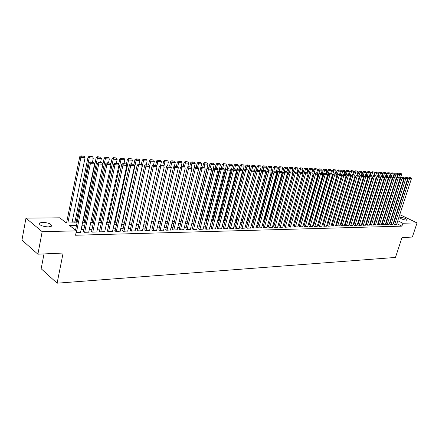 <?xml version="1.0" encoding="UTF-8"?>
<svg xmlns="http://www.w3.org/2000/svg" width="439" height="439" viewBox="0 0 439 439"><rect width="100%" height="100%" fill="white"/><g stroke="black" fill="none" stroke-linecap="round" stroke-linejoin="round"><path stroke-width="0.66" d="M406.613 220.208C402.761 219.648 400.505 218.732 399.841 217.448L400.544 217.289C404.379 217.843 406.629 218.765 407.304 220.049L406.613 220.208M48.323 226.936C41.87 226.381 38.961 225.059 39.598 222.968L42.66 222.31C49.058 222.869 51.945 224.192 51.325 226.277L48.323 226.936M44.015 253.918L41.162 268.739L57.103 283.188L395.473 257.441L402.003 237.543L412.342 237.071L417.05 222.897L402.876 223.231L397.778 220.746M57.103 283.188L63.123 253.045L37.891 254.197L21.95 240.1L25.967 218.139L59.759 217.815L66.404 223.012L77.028 222.853M269.787 219.127L269.343 219.132M264.569 219.198L263.938 219.209M259.273 219.275L258.456 219.286M253.912 219.352L252.897 219.363M248.474 219.423L247.261 219.445M242.959 219.505L241.565 219.522M237.214 219.582L235.935 219.604M231.369 219.665L230.223 219.681M225.443 219.747L224.433 219.763M219.423 219.835L218.556 219.846M213.316 219.917L212.597 219.928M207.12 220.005L206.549 220.016M200.832 220.093L200.409 220.098M83.031 221.75L82.724 221.755M74.965 221.865L72.172 221.904M66.766 221.98L65.115 222.002M392.285 214.589L392.773 214.583M396.066 214.55L396.538 214.545M393.503 223.923L394.518 224.521L396.598 224.384M389.739 224.016L390.754 224.614L392.856 224.477M385.925 224.104L386.94 224.713L389.069 224.57M382.073 224.197L383.088 224.806L385.239 224.669M378.171 224.296L379.186 224.905L381.365 224.763M374.226 224.389L375.235 225.004L377.441 224.861M370.231 224.483L371.24 225.103L373.474 224.96M366.186 224.581L367.196 225.207L369.457 225.059M362.098 224.68L363.108 225.311L365.391 225.158M357.955 224.779L358.965 225.416L361.275 225.262M353.763 224.883L354.772 225.52L357.11 225.361M349.521 224.987L350.525 225.624L352.896 225.465M345.224 225.086L346.228 225.734L348.626 225.575M340.873 225.196L341.877 225.844L344.308 225.679M336.466 225.3L337.47 225.953L339.929 225.789M332.005 225.41L333.003 226.063L335.5 225.898M327.489 225.514L328.487 226.178L331.011 226.008M322.912 225.63L323.911 226.294L326.468 226.118M318.28 225.739L319.274 226.409L321.864 226.233M313.583 225.855L314.576 226.529L317.199 226.348M308.831 225.97L309.819 226.645L312.475 226.464M304.007 226.085L304.995 226.765L307.69 226.579M299.129 226.2L300.111 226.892L302.844 226.7M294.179 226.321L295.162 227.012L297.927 226.82M289.169 226.442L290.146 227.139L292.95 226.947M284.088 226.562L285.059 227.265L287.902 227.067M278.935 226.689L279.906 227.397L282.787 227.193M273.716 226.815L274.682 227.528L277.602 227.32M268.421 226.941L269.387 227.66L272.345 227.451M263.054 227.073L264.015 227.797L267.016 227.583M257.611 227.204L258.571 227.934L261.611 227.715M252.096 227.336L253.045 228.071L256.135 227.846M246.498 227.473L247.448 228.209L250.576 227.984M240.824 227.611L241.763 228.351L244.94 228.121M235.063 227.748L236.001 228.499L239.222 228.264M229.224 227.89L230.157 228.648L233.422 228.406M223.297 228.033L224.225 228.796L227.539 228.549M217.283 228.176L218.205 228.944L221.569 228.697M211.181 228.324L212.097 229.098L215.511 228.845M204.986 228.472L205.896 229.251L209.359 228.993M198.702 228.626L199.602 229.41L203.12 229.147M192.32 228.779L193.215 229.57L196.787 229.301M185.84 228.933L186.729 229.734L190.35 229.454M179.26 229.092L180.138 229.899L183.82 229.613M172.582 229.257L173.449 230.069L177.191 229.778M165.794 229.421L166.655 230.239L170.458 229.943M158.902 229.586L159.758 230.409L163.615 230.107M151.899 229.756L152.745 230.59L156.668 230.277M144.788 229.926L145.622 230.766L149.606 230.448M137.561 230.102L138.384 230.947L142.434 230.623M130.213 230.277L131.031 231.133L135.141 230.799M122.75 230.459L122.371 230.47L123.551 231.32L127.733 230.98M115.161 230.64L114.777 230.651L115.951 231.512L120.204 231.161M107.445 230.826L107.056 230.837L108.224 231.704L112.549 231.342M99.598 231.018L99.203 231.024L100.366 231.902L104.762 231.534M91.619 231.21L91.219 231.221L92.377 232.105L97.189 231.984L96.843 231.721M83.509 231.402L83.097 231.413L84.25 232.308L89.144 232.182L88.793 231.918M76.518 225.355L69.56 225.481L76.441 230.865L75.552 235.249L401.926 226.14L396.84 223.643M393.926 222.622L393.454 222.628M390.161 222.705L389.667 222.716M386.347 222.787L385.837 222.798M382.495 222.875L381.963 222.886M378.594 222.957L378.039 222.974M374.648 223.045L374.072 223.061M370.653 223.133L370.055 223.149M366.614 223.226L365.994 223.237M362.521 223.314L361.879 223.33M358.378 223.407L357.714 223.424M354.191 223.5L353.499 223.517M349.943 223.594L349.23 223.61M345.647 223.687L344.906 223.703M341.301 223.786L340.532 223.802M336.894 223.885L336.098 223.901M332.433 223.983L331.615 224M327.917 224.082L327.071 224.099M323.34 224.181L322.467 224.203M318.709 224.285L317.803 224.307M314.011 224.389L313.078 224.411M309.259 224.494L308.293 224.516M304.441 224.598L303.442 224.625M299.557 224.708L298.531 224.73M294.607 224.817L293.548 224.839M289.597 224.927L288.5 224.955M284.516 225.042L283.385 225.064M279.363 225.158L278.2 225.18M274.145 225.273L272.943 225.3M268.849 225.388L267.614 225.416M263.482 225.509L262.209 225.536M258.044 225.63L256.727 225.657M252.524 225.75L251.168 225.778M246.927 225.871L245.533 225.904M241.252 225.997L239.815 226.03M235.491 226.129L234.014 226.162M229.652 226.255L228.126 226.288M223.725 226.387L222.156 226.42M217.711 226.519L216.098 226.557M211.603 226.656L209.946 226.694M205.414 226.793L203.701 226.831M199.125 226.93L197.363 226.968M192.743 227.073L190.932 227.111M186.262 227.215L184.396 227.259M179.683 227.364L177.762 227.402M172.999 227.512L171.023 227.556M166.211 227.66L164.181 227.704M159.319 227.814L157.233 227.857M152.317 227.967L150.165 228.017M145.199 228.126L142.993 228.176M137.972 228.285L135.7 228.335M130.624 228.45L128.287 228.499M123.156 228.615L120.752 228.664M115.567 228.779L113.092 228.834M107.846 228.949L105.3 229.01M99.999 229.125L97.381 229.185M92.02 229.301L89.326 229.361M83.904 229.482L81.133 229.542M75.645 229.663L74.926 229.679M76.106 232.511L80.957 232.39L80.606 232.116M37.891 254.197L42.171 231.671L25.967 218.139M399.77 214.622L417.05 222.897M401.926 226.14L402.876 223.231M76.441 230.865L42.171 231.671M394.859 219.725L394.387 219.736M391.094 219.791L390.606 219.802M387.286 219.857L386.775 219.868M383.434 219.928L382.901 219.939M379.537 219.994L378.983 220.005M375.592 220.065L375.016 220.076M371.597 220.137L370.999 220.148M367.558 220.208L366.938 220.219M363.465 220.279L362.823 220.29M359.327 220.356L358.658 220.367M355.135 220.427L354.443 220.438M350.893 220.504L350.179 220.515M346.596 220.581L345.855 220.592M342.25 220.658L341.482 220.669M337.843 220.735L337.053 220.746M333.382 220.812L332.564 220.828M328.866 220.894L328.021 220.91M324.295 220.976L323.417 220.987M319.658 221.058L318.752 221.069M314.966 221.141L314.033 221.157M310.208 221.223L309.243 221.24M305.39 221.311L304.397 221.327M300.512 221.393L299.48 221.415M295.562 221.481L294.503 221.503M290.547 221.569L289.455 221.591M285.465 221.662L284.34 221.679M280.318 221.75L279.155 221.772M275.094 221.843L273.898 221.865M269.804 221.936L268.564 221.958M264.437 222.035L263.159 222.057M258.994 222.129L257.682 222.15M253.473 222.227L252.123 222.249M247.876 222.326L246.482 222.348M242.196 222.425L240.764 222.452M236.44 222.529L234.958 222.557M230.596 222.633L229.076 222.661M224.669 222.738L223.1 222.765M218.655 222.842L217.036 222.869M212.547 222.952L210.885 222.979M206.352 223.061L204.64 223.089M200.063 223.171L198.302 223.204M193.676 223.286L191.865 223.319M187.195 223.402L185.329 223.435M180.61 223.517L178.695 223.55M173.926 223.632L171.956 223.671M167.138 223.753L165.108 223.791M160.24 223.874L158.155 223.912M153.233 224L151.087 224.038M146.116 224.126L143.904 224.164M138.883 224.252L136.611 224.296M131.53 224.384L129.192 224.428M124.061 224.516L121.652 224.559M116.467 224.653L113.986 224.697M108.74 224.79L106.194 224.834M100.888 224.927L98.27 224.971M92.903 225.07L90.209 225.114M84.782 225.212L82.011 225.262M391.736 217.804L391.314 217.601M82.521 222.771L85.292 222.727M90.719 222.644L93.419 222.606M98.786 222.524L101.409 222.485M106.715 222.403L109.262 222.364M114.513 222.282L116.988 222.249M122.179 222.167L124.588 222.134M129.719 222.057L132.062 222.019M137.138 221.942L139.415 221.909M144.436 221.832L146.648 221.799M151.62 221.722L153.771 221.69M158.688 221.618L160.778 221.585M165.646 221.514L167.676 221.481M172.494 221.41L174.47 221.377M179.238 221.305L181.153 221.278M185.873 221.207L187.738 221.179M192.408 221.108L194.219 221.08M198.845 221.009L200.607 220.987M205.189 220.916L206.901 220.888M211.433 220.822L213.096 220.795M217.585 220.729L219.204 220.702M223.649 220.636L225.218 220.614M229.624 220.548L231.144 220.521M235.513 220.455L236.989 220.433M241.313 220.373L242.751 220.351L257.106 166.233L258.351 166.864L258.648 165.744L260.585 165.849L258.648 165.744M247.036 220.285L248.43 220.263M252.672 220.197L254.027 220.18M258.231 220.115L259.548 220.093M263.713 220.032L264.986 220.01M269.118 219.95L270.358 219.934M274.452 219.868L275.648 219.851M279.709 219.791L280.872 219.774M284.895 219.714L286.019 219.692M290.009 219.632L291.101 219.615M295.057 219.56L296.116 219.544M300.035 219.484L301.066 219.467M304.951 219.407L305.945 219.396M309.797 219.335L310.763 219.319M314.582 219.264L315.52 219.248M319.307 219.193L320.212 219.176M323.971 219.121L324.849 219.11M328.575 219.05L329.42 219.039M333.119 218.984L333.936 218.973M337.602 218.918L338.398 218.902M342.036 218.847L342.799 218.836M346.409 218.781L347.15 218.77M350.728 218.715L351.441 218.704M354.997 218.655L355.683 218.644M359.212 218.589L359.876 218.578M363.371 218.529L364.013 218.518M367.487 218.463L368.107 218.457M371.548 218.402L372.146 218.392M375.564 218.342L376.135 218.331M379.526 218.282L380.081 218.276M383.45 218.221L383.982 218.216M387.324 218.167L387.835 218.156M391.149 218.106L391.643 218.101M76.397 232.505L90.39 163.621L89.188 162.842L75.546 230.168M80.546 232.401L94.588 163.818L90.39 163.621L90.906 162.232L93.842 162.375L90.423 161.92L90.906 162.232M89.188 162.842L90.423 161.92M93.842 162.375L94.588 163.818M67.847 222.99L80.897 157.475L85.062 157.7L71.969 222.93M81.407 156.114L84.321 156.273L80.941 155.812L81.407 156.114L80.897 157.475L79.728 156.723L66.558 223.007M85.062 157.7L84.321 156.273M80.941 155.812L79.728 156.723M84.661 232.297L98.748 164.016L97.535 163.242L83.448 231.688M88.738 232.193L102.869 164.208L98.748 164.016L99.247 162.639L102.128 162.776L98.759 162.326L99.247 162.639M97.535 163.242L98.759 162.326M102.128 162.776L102.869 164.208M92.783 232.094L106.957 164.4L105.739 163.632L91.564 231.485M96.789 231.99L111.007 164.592L106.957 164.4L107.44 163.034L110.277 163.171L106.957 162.726L107.44 163.034M105.739 163.632L106.957 162.726M110.277 163.171L111.007 164.592M100.761 231.891L115.018 164.779L113.8 164.016L99.543 231.282M104.707 231.792L119.002 164.965L115.018 164.779L115.495 163.423L118.283 163.56L117.795 163.253L115.007 163.121L115.495 163.423M113.8 164.016L115.007 163.121M118.283 163.56L119.002 164.965M108.614 231.693L122.947 165.152L121.718 164.395L107.39 231.084M112.494 231.6L126.86 165.333L122.947 165.152L123.414 163.807L126.158 163.939L122.925 163.506L123.414 163.807M121.718 164.395L122.925 163.506M126.158 163.939L126.86 165.333M76.057 222.864L89.194 157.914L93.293 158.133L92.497 162.024M89.693 156.564L92.558 156.718L89.221 156.268L89.693 156.564L89.194 157.914L88.019 157.167L74.762 222.886M93.293 158.133L92.558 156.718M89.221 156.268L88.019 157.167M84.129 222.743L97.354 158.347L101.376 158.561L100.58 162.419M97.837 157.008L100.657 157.162L97.365 156.712L97.837 157.008L97.354 158.347L96.174 157.606L82.823 222.765M101.376 158.561L100.657 157.162M97.365 156.712L96.174 157.606M92.064 222.622L105.371 158.77L109.327 158.978L108.526 162.803M105.848 157.442L108.62 157.59L105.371 157.146L105.848 157.442L105.371 158.77L104.186 158.035L90.758 222.644M109.327 158.978L108.62 157.59M105.371 157.146L104.186 158.035M99.872 222.507L113.251 159.187L117.147 159.395L116.34 163.187M113.723 157.87L116.445 158.018L113.246 157.579L113.723 157.87L113.251 159.187L112.066 158.457L110.837 164.268M117.147 159.395L116.445 158.018M113.246 157.579L112.066 158.457M116.335 231.501L130.745 165.519L129.51 164.768L115.106 230.892M120.149 231.408L134.592 165.701L130.745 165.519L131.201 164.186L133.895 164.312L130.707 163.884L131.201 164.186M129.51 164.768L130.707 163.884M122.541 222.161L136.128 160.4L134.921 159.681L133.9 164.334L134.592 165.701M107.555 222.392L121.005 159.598L124.835 159.801L124.023 163.56M121.46 158.292L124.144 158.435L120.983 158.002L121.46 158.292L121.005 159.598L119.809 158.874L118.651 164.285M124.835 159.801L124.144 158.435M120.983 158.002L119.809 158.874M123.93 231.309L138.406 165.876L137.166 165.135L122.695 230.7M127.683 231.216L142.187 166.057L138.406 165.876L138.85 164.554L141.501 164.685L138.85 164.554M137.166 165.135L138.356 164.257M141.501 164.685L142.187 166.057M115.111 222.277L128.627 159.999L132.391 160.202L131.579 163.928M129.077 158.704L131.711 158.847L128.594 158.419L129.077 158.704L128.627 159.999L127.431 159.28L126.339 164.307M132.391 160.202L131.711 158.847M128.594 158.419L127.431 159.28M131.398 231.123L145.94 166.233L144.694 165.492L130.163 230.513M135.091 231.029L149.661 166.408L145.94 166.233L146.379 164.921L148.98 165.048L146.379 164.921M144.694 165.492L145.88 164.625M148.98 165.048L149.661 166.408M136.567 159.11L139.158 159.253L136.085 158.825L136.567 159.11L136.128 160.4L139.832 160.592L139.015 164.29M139.832 160.592L139.158 159.253M136.085 158.825L134.921 159.681M138.751 230.941L153.348 166.579L152.103 165.843L137.506 230.327M142.379 230.848L157.008 166.749L153.348 166.579L153.776 165.278L156.339 165.404L153.776 165.278M152.103 165.843L153.277 164.987M156.339 165.404L157.008 166.749M129.862 222.052L143.504 160.789L147.147 160.981L146.324 164.647M143.932 159.511L146.483 159.648L143.449 159.225L143.932 159.511L143.504 160.789L142.296 160.076L141.298 164.565M147.147 160.981L146.483 159.648M143.449 159.225L142.296 160.076M145.984 230.755L160.641 166.919L159.39 166.194L144.738 230.151M149.556 230.667L164.241 167.089L160.641 166.919L161.058 165.629L163.577 165.75L161.058 165.629M159.39 166.194L160.559 165.338M163.577 165.75L164.241 167.089M149.606 166.293L150.758 161.173L154.347 161.36L153.518 164.998M151.181 159.906L153.688 160.043L150.692 159.626L151.181 159.906L150.758 161.173L149.545 160.465L148.569 164.806M154.347 161.36L153.688 160.043M150.692 159.626L149.545 160.465M153.101 230.579L167.808 167.259L166.557 166.535L151.85 229.97M156.613 230.491L171.353 167.424L167.808 167.259L168.219 165.975L170.7 166.096L168.219 165.975M166.557 166.535L167.714 165.69M170.7 166.096L171.353 167.424M156.805 166.343L157.903 161.552L161.426 161.739L160.603 165.344M158.309 160.295L160.778 160.427L157.826 160.016L158.309 160.295L157.903 161.552L156.685 160.85L155.713 165.102M161.426 161.739L160.778 160.427M157.826 160.016L156.685 160.85M160.103 230.404L174.865 167.588L173.603 166.869L158.852 229.795M163.566 230.316L178.349 167.753L174.865 167.588L175.265 166.321L177.702 166.436L175.265 166.321M173.603 166.869L174.76 166.03M177.702 166.436L178.349 167.753M163.895 166.397L164.927 161.92L168.4 162.106L167.539 165.816M165.327 160.674L167.758 160.806L164.839 160.394L165.327 160.674L164.927 161.92L163.709 161.223L162.737 165.448M168.4 162.106L167.758 160.806M164.839 160.394L163.709 161.223M167.001 230.228L181.806 167.917L180.544 167.204L165.744 229.624M170.409 230.146L185.236 168.077L181.806 167.917L182.196 166.655L184.594 166.771L182.196 166.655M180.544 167.204L181.691 166.37M184.594 166.771L185.236 168.077M170.87 166.452L171.847 162.287L175.26 162.468L174.354 166.326M172.236 161.047L174.629 161.179L171.748 160.773L172.236 161.047L171.847 162.287L170.617 161.596L169.646 165.783M175.26 162.468L174.629 161.179M171.748 160.773L170.617 161.596M173.789 230.058L188.638 168.236L187.371 167.528L172.532 229.454M177.142 229.976L192.013 168.395L188.638 168.236L189.017 166.985L191.382 167.1L189.017 166.985M187.371 167.528L188.512 166.705M191.382 167.1L192.013 168.395M177.74 166.513L178.651 162.649L182.015 162.825L181.066 166.82M179.035 161.42L181.389 161.547L178.547 161.146L179.035 161.42L178.651 162.649L177.427 161.958L176.445 166.112M182.015 162.825L181.389 161.547M178.547 161.146L177.427 161.958M180.473 229.893L195.36 168.554L194.093 167.846L179.211 229.29M183.776 229.811L198.68 168.708L195.36 168.554L195.734 167.308L198.06 167.424L195.734 167.308M194.093 167.846L195.229 167.029M198.06 167.424L198.68 168.708M184.473 166.699L185.357 163.001L188.666 163.176L187.678 167.308M185.73 161.782L188.051 161.909L185.236 161.508L185.73 161.782L185.357 163.001L184.122 162.32L183.145 166.441M188.666 163.176L188.051 161.909M185.236 161.508L184.122 162.32M187.052 229.729L201.978 168.861L200.705 168.164L185.796 229.125M190.306 229.646L205.249 169.015L201.978 168.861L202.346 167.632L204.634 167.742L202.346 167.632M200.705 168.164L201.836 167.352M204.634 167.742L205.249 169.015M191.091 166.935L191.953 163.352L195.212 163.522L194.181 167.786M192.32 162.139L194.603 162.265L191.827 161.87L192.32 162.139L191.953 163.352L190.718 162.671L189.736 166.765M195.212 163.522L194.603 162.265M191.827 161.87L190.718 162.671M193.533 229.564L208.492 169.169L207.219 168.477L192.271 228.966M196.738 229.482L211.713 169.317L208.492 169.169L208.854 167.945L211.104 168.055L208.854 167.945M207.219 168.477L208.344 167.671M211.104 168.055L211.713 169.317M197.605 167.171L198.45 163.692L201.66 163.862L187.64 221.179M198.812 162.496L201.062 162.617L198.318 162.227L198.812 162.496L198.45 163.692L197.215 163.023L196.233 167.078M201.66 163.862L201.062 162.617M198.318 162.227L197.215 163.023M199.921 229.405L214.907 169.47L213.634 168.779L198.653 228.807M203.076 229.323L218.079 169.619L214.907 169.47L215.258 168.258L217.481 168.362L215.258 168.258M213.634 168.779L214.748 167.983M217.481 168.362L218.079 169.619M204.009 167.457L204.848 164.032L208.015 164.202L193.961 221.086M205.205 162.842L207.417 162.962L204.711 162.573L205.205 162.842L204.848 164.032L203.614 163.363L202.626 167.391M208.015 164.202L207.417 162.962M204.711 162.573L203.614 163.363M206.209 229.246L221.223 169.767L219.95 169.081L204.942 228.648M209.315 229.169L224.345 169.915L221.223 169.767L221.569 168.56L223.753 168.669L221.569 168.56M219.95 169.081L221.058 168.291M223.753 168.669L224.345 169.915M210.308 167.764L211.154 164.367L214.27 164.532L200.189 220.993M211.499 163.182L213.683 163.303L211.005 162.918L211.499 163.182L211.154 164.367L209.913 163.703L208.926 167.698M214.27 164.532L213.683 163.303M211.005 162.918L209.913 163.703M212.405 229.092L227.446 170.058L226.167 169.377L211.137 228.494M215.467 229.015L230.519 170.2L227.446 170.058L227.781 168.861L229.937 168.966L227.781 168.861M226.167 169.377L227.27 168.592L228.264 164.685L229.504 165.338L229.833 164.181L231.918 164.29L229.833 164.181M229.937 168.966L230.519 170.2M216.515 168.066L217.36 164.696L220.433 164.855L206.325 220.899M217.7 163.522L219.851 163.637L217.206 163.259L217.7 163.522L217.36 164.696L216.12 164.032L215.132 168M220.433 164.855L219.851 163.637M217.206 163.259L216.12 164.032M218.507 228.938L233.575 170.348L232.297 169.673L217.239 228.346M221.525 228.862L236.605 170.486L233.575 170.348L233.905 169.158L236.023 169.262L233.905 169.158M232.297 169.673L233.394 168.889M236.023 169.262L236.605 170.486M222.633 168.367L223.478 165.02L226.502 165.179L212.372 220.806M223.813 163.851L225.926 163.966L223.314 163.588L223.813 163.851L223.478 165.02L222.238 164.362L221.245 168.296M226.502 165.179L225.926 163.966M223.314 163.588L222.238 164.362M224.521 228.785L239.606 170.628L238.328 169.959L223.253 228.198M227.495 228.714L242.591 170.771L239.606 170.628L239.93 169.454L242.021 169.553L239.93 169.454M238.328 169.959L239.42 169.185M242.021 169.553L242.591 170.771M228.659 168.658L229.504 165.338L232.483 165.492L218.331 220.718M232.483 165.492L231.918 164.29M229.334 163.917L228.264 164.685M230.448 228.637L245.555 170.908L244.276 170.244L229.18 228.05M233.383 228.565L248.496 171.045L245.555 170.908L245.873 169.739L247.931 169.838L245.873 169.739M244.276 170.244L245.363 169.476M247.931 169.838L248.496 171.045M234.596 168.949L235.441 165.651L238.377 165.805L224.208 220.63M235.765 164.499L237.817 164.614L235.266 164.241L235.765 164.499L235.441 165.651L234.196 165.004L233.158 169.059M238.377 165.805L237.817 164.614M235.266 164.241L234.196 165.004M236.292 228.489L251.415 171.183L250.131 170.524L235.024 227.907M239.184 228.417L254.313 171.32L251.415 171.183L251.723 170.025L253.753 170.123L251.723 170.025M250.131 170.524L251.212 169.761M253.753 170.123L254.313 171.32M240.446 169.234L241.296 165.958L244.188 166.112L230.003 220.543M241.609 164.817L243.634 164.927L241.11 164.565L241.609 164.817L241.296 165.958L240.051 165.316L238.964 169.509M244.188 166.112L243.634 164.927M241.11 164.565L240.051 165.316M242.054 228.346L257.188 171.457L255.904 170.798L240.781 227.764M244.902 228.275L260.042 171.589L257.188 171.457L257.49 170.305L259.493 170.398L257.49 170.305M255.904 170.798L256.98 170.041M259.493 170.398L260.042 171.589M246.213 169.514L247.064 166.266L249.917 166.414L235.71 220.455M247.371 165.13L249.368 165.24L246.872 164.877L247.371 165.13L247.064 166.266L245.818 165.624L244.688 169.953M249.917 166.414L249.368 165.24M246.872 164.877L245.818 165.624M247.728 228.203L262.879 171.72L261.595 171.067L246.46 227.621M250.537 228.132L265.688 171.852L262.879 171.72L263.175 170.579L265.145 170.672L263.175 170.579M261.595 171.067L262.665 170.316M265.145 170.672L265.688 171.852M253.325 228.066L268.487 171.984L267.203 171.336L252.057 227.484M256.096 227.995L271.258 172.115L268.487 171.984L268.778 170.848L270.72 170.941L268.778 170.848M267.203 171.336L268.262 170.59M270.72 170.941L271.258 172.115M258.845 227.923L274.013 172.247L272.729 171.6L257.572 227.347M261.573 227.857L276.746 172.373L274.013 172.247L274.298 171.117L276.213 171.21L274.298 171.117M272.729 171.6L273.782 170.859M276.213 171.21L276.746 172.373M251.898 169.794L252.749 166.568L255.558 166.716L241.34 220.367M253.051 165.443L255.015 165.547L252.551 165.185L253.051 165.443L252.749 166.568L251.498 165.931L250.329 170.387M255.558 166.716L255.015 165.547M252.551 165.185L251.498 165.931M257.501 170.063L258.351 166.864L261.123 167.007L259.954 171.397M261.123 167.007L260.585 165.849M258.148 165.492L257.106 166.233M263.021 170.332L263.877 167.155L266.61 167.297L265.496 171.435M264.168 166.046L266.078 166.151L263.669 165.794L264.168 166.046L263.877 167.155L262.626 166.529L248.249 220.263M266.61 167.297L266.078 166.151M263.669 165.794L262.626 166.529M264.283 227.786L279.462 172.5L278.178 171.863L263.016 227.215M266.978 227.72L282.156 172.626L279.462 172.5L279.742 171.38L281.629 171.473L279.742 171.38M278.178 171.863L279.226 171.122M281.629 171.473L282.156 172.626M268.47 170.601L269.327 167.44L272.021 167.583L270.962 171.479M269.606 166.343L271.494 166.441L269.107 166.09L269.606 166.343L269.327 167.44L268.075 166.82L253.687 220.18M272.021 167.583L271.494 166.441M269.107 166.09L268.075 166.82M269.65 227.654L284.834 172.752L283.55 172.115L268.383 227.078M272.306 227.589L287.49 172.878L284.834 172.752L285.109 171.638L286.969 171.731L285.109 171.638M283.55 172.115L284.593 171.386M286.969 171.731L287.49 172.878M273.843 170.864L274.699 167.725L277.355 167.868L276.356 171.523M274.973 166.633L276.833 166.732L274.474 166.386L274.973 166.633L274.699 167.725L273.448 167.105L259.048 220.104M277.355 167.868L276.833 166.732M274.474 166.386L273.448 167.105M274.946 227.523L290.13 172.999L288.846 172.368L273.678 226.952M277.563 227.457L292.753 173.125L290.13 172.999L290.399 171.896L292.231 171.984L290.399 171.896M288.846 172.368L289.888 171.644M292.231 171.984L292.753 173.125M279.116 171.205L279.994 168.005L282.617 168.148L281.673 171.572M280.269 166.919L282.101 167.018L279.769 166.672L280.269 166.919L279.994 168.005L278.749 167.391L264.344 220.021M282.617 168.148L282.101 167.018M279.769 166.672L278.749 167.391M280.164 227.391L295.354 173.246L294.07 172.62L278.897 226.82M282.749 227.325L297.938 173.367L295.354 173.246L295.617 172.148L297.428 172.236L295.617 172.148M294.07 172.62L295.107 171.896M297.428 172.236L297.938 173.367M284.307 171.589L285.218 168.285L287.803 168.422L286.897 171.693M285.487 167.204L287.298 167.303L284.988 166.957L285.487 167.204L285.218 168.285L283.973 167.671L269.562 219.944M287.803 168.422L287.298 167.303M284.988 166.957L283.973 167.671M285.317 227.259L300.506 173.487L299.222 172.867L284.049 226.694M287.863 227.199L303.053 173.608L300.506 173.487L300.764 172.401L302.548 172.483L300.764 172.401M299.222 172.867L300.249 172.148M302.548 172.483L303.053 173.608M289.422 171.967L290.371 168.554L292.923 168.691L292.034 171.885M290.634 167.484L292.423 167.577L290.135 167.243L290.634 167.484L290.371 168.554L289.125 167.95L274.71 219.868M292.923 168.691L292.423 167.577M290.135 167.243L289.125 167.95M290.399 227.133L305.582 173.729L304.304 173.109L289.131 226.568M292.912 227.073L308.101 173.844L305.582 173.729L305.84 172.642L307.596 172.73L305.84 172.642M304.304 173.109L305.324 172.395M307.596 172.73L308.101 173.844M294.476 172.34L295.458 168.823L297.971 168.96L297.099 172.077M295.716 167.758L297.477 167.852L295.217 167.517L295.716 167.758L295.458 168.823L294.212 168.219L279.797 219.791M297.971 168.96L297.477 167.852M295.217 167.517L294.212 168.219M295.409 227.007L310.598 173.965L309.314 173.345L294.146 226.447M297.894 226.947L313.078 174.08L310.598 173.965L310.845 172.889L312.579 172.971L310.845 172.889M309.314 173.345L310.335 172.642M312.579 172.971L313.078 174.08M299.453 172.703L300.474 169.092L302.954 169.224L302.092 172.264M300.726 168.033L302.466 168.126L300.227 167.791L300.726 168.033L300.474 169.092L299.228 168.488L297.883 173.251M302.954 169.224L302.466 168.126M300.227 167.791L299.228 168.488M300.358 226.886L315.537 174.195L314.258 173.581L299.091 226.326M302.806 226.82L317.984 174.31L315.537 174.195L315.784 173.125L317.496 173.207L315.784 173.125M314.258 173.581L315.273 172.884M317.496 173.207L317.984 174.31M304.37 173.065L305.423 169.35L307.871 169.481L307.02 172.478M305.67 168.302L307.382 168.395L305.171 168.06L305.67 168.302L305.423 169.35L304.178 168.757L302.899 173.262M307.871 169.481L307.382 168.395M305.171 168.06L304.178 168.757M305.237 226.76L320.415 174.426L319.137 173.817L303.975 226.206M307.657 226.7L322.83 174.535L320.415 174.426L320.657 173.361L322.347 173.443L320.657 173.361M319.137 173.817L320.146 173.12M322.347 173.443L322.83 174.535M296.04 219.544L310.307 169.608L312.722 169.739L311.871 172.714M310.549 168.565L312.239 168.658L310.049 168.329L310.549 168.565L310.307 169.608L309.061 169.015L307.843 173.279M312.722 169.739L312.239 168.658M310.049 168.329L309.061 169.015M310.055 226.639L325.228 174.651L323.949 174.047L308.793 226.085M312.442 226.579L327.609 174.76L325.228 174.651L325.464 173.597L327.132 173.674L325.464 173.597M323.949 174.047L324.953 173.356M327.132 173.674L327.609 174.76M300.863 219.473L315.125 169.866L317.512 169.992L316.656 172.95M315.361 168.828L317.029 168.916L314.862 168.592L315.361 168.828L315.125 169.866L313.88 169.273L312.727 173.295M317.512 169.992L317.029 168.916M314.862 168.592L313.88 169.273M314.812 226.519L329.974 174.87L328.701 174.272L313.55 225.97M317.167 226.464L332.328 174.98L329.974 174.87L330.205 173.822L331.851 173.904L330.205 173.822M328.701 174.272L329.694 173.586M331.851 173.904L332.328 174.98M305.621 219.401L319.877 170.118L322.231 170.239L321.381 173.18M320.113 169.086L321.76 169.174L319.614 168.85L320.113 169.086L319.877 170.118L318.637 169.531L317.545 173.312M322.231 170.239L321.76 169.174M319.614 168.85L318.637 169.531M319.504 226.403L334.661 175.09L333.388 174.497L318.248 225.855M321.831 226.343L336.982 175.199L334.661 175.09L334.886 174.053L336.51 174.129L334.886 174.053M333.388 174.497L334.375 173.811M336.51 174.129L336.982 175.199M310.318 219.33L324.575 170.365L326.896 170.486L326.045 173.405M324.8 169.339L326.429 169.427L324.306 169.108L324.8 169.339L324.575 170.365L323.329 169.783L322.275 173.41M326.896 170.486L326.429 169.427M324.306 169.108L323.329 169.783M324.141 226.288L339.287 175.309L338.014 174.717L322.879 225.739M326.435 226.228L341.575 175.419L339.287 175.309L339.506 174.278L341.108 174.354L339.506 174.278M338.014 174.717L338.996 174.036M341.108 174.354L341.575 175.419M314.961 219.259L329.206 170.612L331.5 170.733L330.649 173.63M329.431 169.591L331.039 169.679L328.932 169.361L329.431 169.591L329.206 170.612L327.966 170.03L326.929 173.581M331.5 170.733L331.039 169.679M328.932 169.361L327.966 170.03M328.712 226.173L343.852 175.523L342.579 174.936L327.456 225.624M330.979 226.118L346.113 175.627L343.852 175.523L344.066 174.497L345.652 174.574L344.066 174.497M342.579 174.936L343.561 174.261M345.652 174.574L346.113 175.627M319.543 219.187L333.783 170.853L336.044 170.969L335.193 173.855M334.002 169.838L335.588 169.926L333.503 169.608L334.002 169.838L333.783 170.853L332.537 170.277L331.516 173.745M336.044 170.969L335.588 169.926M333.503 169.608L332.537 170.277M333.228 226.058L348.357 175.737L347.084 175.15L331.972 225.514M335.467 226.003L350.585 175.841L348.357 175.737L348.571 174.717L350.13 174.788L348.571 174.717M347.084 175.15L348.061 174.481M350.13 174.788L350.585 175.841M324.064 219.121L338.293 171.089L340.532 171.21L339.682 174.069M338.513 170.085L340.077 170.167L338.014 169.855L338.513 170.085L338.293 171.089L337.053 170.519L336.049 173.915M340.532 171.21L340.077 170.167M338.014 169.855L337.053 170.519M337.69 225.948L352.802 175.946L351.535 175.359L336.433 225.405M339.901 225.893L355.008 176.05L352.802 175.946L353.011 174.931L354.553 175.002L353.011 174.931M351.535 175.359L352.506 174.695M354.553 175.002L355.008 176.05M341.553 175.359L342.755 171.325L344.961 171.44L344.11 174.288M342.963 170.327L344.511 170.409L342.469 170.096L342.963 170.327L342.755 171.325L341.515 170.755L340.516 174.113M344.961 171.44L344.511 170.409M342.469 170.096L341.515 170.755M342.096 225.838L357.192 176.149L355.925 175.573L340.84 225.3M344.275 225.783L359.371 176.253L357.192 176.149L357.401 175.139L358.921 175.216L357.401 175.139M355.925 175.573L356.891 174.909M358.921 175.216L359.371 176.253M346.009 175.391L347.156 171.561L349.334 171.676L348.484 174.502M347.364 170.562L348.89 170.65L346.87 170.337L347.364 170.562L347.156 171.561L345.916 170.99L344.922 174.327M349.334 171.676L348.89 170.65M346.87 170.337L345.916 170.99M346.442 225.728L361.527 176.352L360.265 175.776L345.191 225.191M348.599 225.673L363.679 176.456L361.527 176.352L361.731 175.353L363.234 175.424L361.731 175.353M360.265 175.776L361.226 175.123M363.234 175.424L363.679 176.456M350.404 175.424L351.502 171.786L353.653 171.901L352.808 174.711M351.705 170.798L353.214 170.881L351.211 170.573L351.705 170.798L351.502 171.786L350.267 171.226L349.268 174.541M353.653 171.901L353.214 170.881M351.211 170.573L350.267 171.226M350.739 225.619L365.813 176.555L364.546 175.984L349.488 225.086M352.868 225.564L367.931 176.654L365.813 176.555L366.005 175.556L367.492 175.633L366.005 175.556M364.546 175.984L365.5 175.331M367.492 175.633L367.931 176.654M354.75 175.457L355.793 172.017L357.922 172.126L357.072 174.92M355.996 171.034L357.483 171.117L355.502 170.809L355.996 171.034L355.793 172.017L354.558 171.457L353.565 174.749M357.922 172.126L357.483 171.117M355.502 170.809L354.558 171.457M354.981 225.514L370.039 176.752L368.776 176.182L353.73 224.982M357.083 225.459L372.129 176.851L370.039 176.752L370.231 175.765L371.696 175.836L370.231 175.765M368.776 176.182L369.726 175.534M371.696 175.836L372.129 176.851M359.042 175.496L360.035 172.242L362.137 172.351L361.286 175.123M360.232 171.265L361.703 171.342L359.739 171.04L360.232 171.265L360.035 172.242L358.8 171.682L357.807 174.952M362.137 172.351L361.703 171.342M359.739 171.04L358.8 171.682M359.173 225.41L374.215 176.95L372.952 176.385L357.922 224.878M361.248 225.355L376.278 177.049L374.215 176.95L374.401 175.968L375.85 176.034L374.401 175.968M372.952 176.385L373.896 175.737M375.85 176.034L376.278 177.049M363.283 175.534L364.222 172.461L366.296 172.571L365.435 175.375M364.414 171.49L365.868 171.572L363.92 171.27L364.414 171.49L364.222 172.461L362.987 171.907L361.994 175.161M366.296 172.571L365.868 171.572M363.92 171.27L362.987 171.907M363.311 225.306L378.336 177.142L377.074 176.577L362.065 224.779M365.363 225.251L380.377 177.241L378.336 177.142L378.522 176.165L379.949 176.237L378.522 176.165M377.074 176.577L378.017 175.94M379.949 176.237L380.377 177.241M367.454 175.616L368.359 172.681L370.406 172.79L369.517 175.677M368.546 171.715L369.984 171.792L368.058 171.495L368.546 171.715L368.359 172.681L367.13 172.132L366.137 175.359M370.406 172.79L369.984 171.792M368.058 171.495L367.13 172.132M367.399 225.202L382.407 177.334L381.151 176.774L366.159 224.675M369.429 225.152L384.427 177.427L382.407 177.334L382.589 176.363L384.004 176.429L382.589 176.363M381.151 176.774L382.084 176.138M384.004 176.429L384.427 177.427M371.553 175.77L372.442 172.895L374.467 173.004L373.545 175.979M372.629 171.94L374.05 172.017L372.14 171.72L372.629 171.94L372.442 172.895L371.213 172.346L370.225 175.562M374.467 173.004L374.05 172.017M372.14 171.72L371.213 172.346M371.443 225.097L386.43 177.521L385.173 176.966L370.203 224.576M373.446 225.048L388.422 177.614L386.43 177.521L386.611 176.555L388.005 176.626L386.611 176.555M385.173 176.966L386.106 176.335L387.083 173.196L388.306 173.734L388.477 172.801L389.827 172.873L388.477 172.801M388.005 176.626L388.422 177.614M375.608 175.929L376.481 173.109L378.484 173.213L377.529 176.269M376.662 172.159L378.067 172.231L376.174 171.94L376.662 172.159L376.481 173.109L375.252 172.565L374.264 175.759M378.484 173.213L378.067 172.231M376.174 171.94L375.252 172.565M375.433 224.998L390.403 177.707L389.152 177.153L374.193 224.477M377.414 224.949L392.373 177.8L390.403 177.707L390.578 176.747L391.956 176.818L390.578 176.747M389.152 177.153L390.079 176.527M391.956 176.818L392.373 177.8M379.609 176.083L380.47 173.323L382.446 173.427L381.464 176.56M380.651 172.373L382.034 172.45L380.158 172.159L380.651 172.373L380.47 173.323L379.247 172.779L378.253 175.951M382.446 173.427L382.034 172.45M380.158 172.159L379.247 172.779M379.378 224.9L394.332 177.894L393.075 177.345L378.144 224.384M381.337 224.85L396.274 177.987L394.332 177.894L394.502 176.939L395.863 177.005L394.502 176.939M393.075 177.345L394.002 176.719M395.863 177.005L396.274 177.987M383.56 176.237L384.41 173.531L386.364 173.63L385.354 176.846M384.586 172.587L385.952 172.664L384.098 172.373L384.586 172.587L384.41 173.531L383.187 172.988L382.199 176.143M386.364 173.63L385.952 172.664M384.098 172.373L383.187 172.988M383.28 224.801L398.211 178.075L396.96 177.526L382.045 224.285M385.212 224.757L400.132 178.168L398.211 178.075L398.376 177.126L399.72 177.191L398.376 177.126M396.96 177.526L397.877 176.906M399.72 177.191L400.132 178.168M387.467 176.401L388.306 173.734L390.233 173.839L389.195 177.126M390.233 173.839L389.827 172.873M387.988 172.587L387.083 173.196M387.132 224.708L402.042 178.256L400.796 177.713L385.897 224.192M389.042 224.658L403.94 178.344L402.042 178.256L402.206 177.312L403.534 177.378L402.206 177.312M400.796 177.713L401.707 177.093M403.534 177.378L403.94 178.344M391.314 176.588L392.153 173.937L394.063 174.042L380.015 218.276M392.323 173.01L393.657 173.081L391.835 172.796L392.323 173.01L392.153 173.937L390.935 173.405L389.909 176.643M394.063 174.042L393.657 173.081M391.835 172.796L390.935 173.405M390.94 224.609L405.828 178.432L404.582 177.894L389.711 224.099M392.828 224.565L407.705 178.519L405.828 178.432L405.993 177.493L407.304 177.559L405.993 177.493M404.582 177.894L405.493 177.279M407.304 177.559L407.705 178.519M395.116 176.774L395.956 174.14L397.844 174.239L383.818 218.216M396.121 173.213L397.443 173.284L395.638 173.004L396.121 173.213L395.956 174.14L394.738 173.608L393.684 176.933M397.844 174.239L397.443 173.284M395.638 173.004L394.738 173.608M394.705 224.516L409.571 178.607L408.325 178.069L393.476 224.005M396.571 224.472L411.425 178.695L409.571 178.607L409.73 177.674L411.03 177.74L409.73 177.674M408.325 178.069L409.23 177.46M411.03 177.74L411.425 178.695M398.881 176.955L399.715 174.338L401.581 174.437L387.571 218.161M399.88 173.416L401.186 173.487L399.391 173.207L399.88 173.416L399.715 174.338L398.497 173.811L397.41 177.224M401.581 174.437L401.186 173.487M399.391 173.207L398.497 173.811M39.598 222.968L39.362 224.214"/></g></svg>
